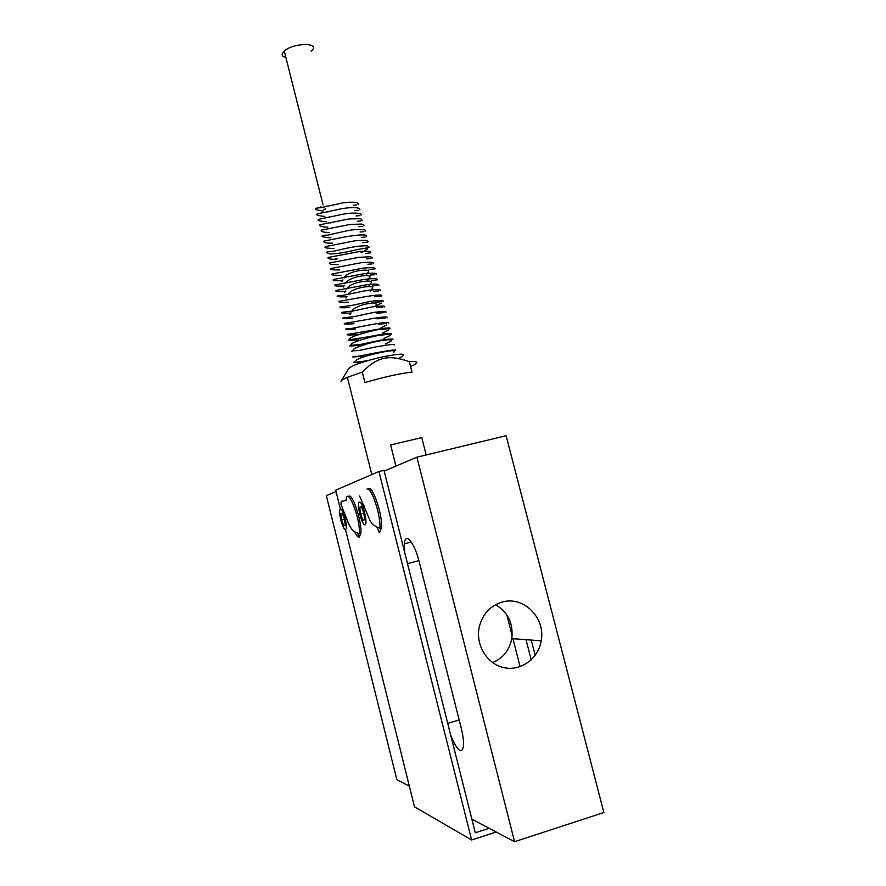 <?xml version="1.0" encoding="UTF-8"?>
<svg xmlns="http://www.w3.org/2000/svg" width="886" height="886" viewBox="0 0 886 886"><rect width="100%" height="100%" fill="white"/><g stroke="black" fill="none" stroke-linecap="round" stroke-linejoin="round"><path stroke-width="1.33" d="M495.617 604.695C508.066 612.259 513.448 623.567 511.776 638.618C509.428 650.202 503.038 658.187 492.605 662.584M501.93 602.159C523.249 595.447 545.82 617.741 541.202 640.799C538.4 658.686 520.824 671.488 503.912 667.634C486.946 664.079 475.228 644.665 479.282 626.834C482.571 614.131 490.124 605.902 501.93 602.159M404.636 552.244L404.37 543.805C405.079 531.334 414.548 542.553 419.333 562.256L461.185 727.96C463.079 735.624 463.843 741.737 463.5 746.289C461.573 754.484 457.342 750.885 450.797 735.513M471.873 819.162L514.567 841.7L416.907 457.187L384.192 471.097M336.06 491.575L326.347 495.695L396.806 779.547L409.365 786.17M368.443 488.762L368.454 489.371M376.893 527.181L379.252 532.42M349.206 496.249L349.25 497.312M357.556 533.217L359.306 537.149M514.567 841.7L603.875 812.528L506.116 435.724L416.907 457.187M506.803 614.873L512.141 635.661M512.928 638.706L520.104 666.682M526.018 639.681L531.223 659.882M489.161 828.288L475.295 832.762L383.992 470.3L378.931 471.518L335.705 490.157L340.357 508.863C339.216 509.971 339.371 513.736 340.844 520.16C343.956 530.271 345.817 532.397 346.426 526.572C346.216 519.849 342.129 507.977 340.346 508.863M345.651 530.127L414.504 806.858L471.629 839.961L496.204 832.009M378.931 471.518L471.629 839.961M348.475 496.758C351.731 490.789 362.175 521.433 360.835 533.283L359.229 537.171C357.955 537.348 356.371 535.498 354.489 531.622M367.989 489.127C371.799 483.069 382.94 514.788 381.456 527.812L379.54 532.386M361.388 506.681L363.847 512.95L364.655 519.761L362.994 520.237L360.558 513.991L359.749 507.235L361.388 506.681M362.64 506.371L364.201 505.984M359.749 507.235L361.433 506.814M362.695 506.493L364.257 506.116M363.869 513.16L360.558 513.991M535.177 655.363L531.223 640.057M395.964 466.091L390.626 444.96L421.758 437.584L426.177 454.95M421.758 437.584L390.626 444.96M410.595 366.571C419.255 362.684 418.845 361.056 409.354 361.698L412.001 372.087C399.154 373.637 383.472 377.137 364.943 382.575L362.296 372.076L347.39 377.336C343.403 379.053 341.265 380.371 340.966 381.301M399.032 358.199C408.49 353.348 403.086 352.883 382.818 356.803C363.36 361.399 351.986 365.331 348.696 368.576L341.265 380.792M362.296 372.076C370.226 364.08 377.403 359.539 383.804 358.431C390.084 356.781 398.6 357.866 409.354 361.698M393.683 352.174C400.837 347.223 360.491 355.984 356.006 360.392M385.344 343.967L390.903 341.254C394.602 338.43 380.725 339.914 366.959 343.912C352.163 348.663 349.272 350.889 358.287 350.601M383.893 338.574L389.519 335.794C397.172 329.005 338.84 344.377 353.337 345.318M382.453 333.18L388.123 330.334C395.809 323.623 339.881 337.965 351.244 339.792M381.024 327.798L386.739 324.885M375.287 306.268L381.213 303.112M335.595 258.745L337.112 258.657M361.089 252.709L363.116 251.779M364.39 251.126L367.435 248.911M325.073 209.329L323.733 209.24L325.073 209.329M320.688 207.756L320.954 206.759L320.688 207.756M311.152 51.144C321.939 42.495 293.82 42.251 284.262 51.078C280.995 54.212 281.538 56.361 285.89 57.546M342.195 513.149L344.444 519.03L345.241 525.376L343.79 525.797L341.564 519.938L340.767 513.636L342.195 513.149M344.466 519.207L341.564 519.938M343.292 512.872L344.61 512.551M340.767 513.636L342.24 513.271M343.336 512.994L344.654 512.662M381.456 527.812L379.828 528.222C381.19 516.106 371.267 486.126 366.959 489.094M359.351 502.107C356.227 503.115 361.898 525.786 365.043 524.855C368.277 524.113 362.452 500.834 359.351 502.107M407.505 563.629L418.912 560.639M447.74 723.353L459.158 719.953M359.295 533.671C360.801 518.775 346.825 484.188 346.061 500.524L341.243 501.343L341.01 504.433L348.431 523.216C352.395 532.076 355.208 532.098 359.295 533.671L360.835 533.283M541.202 640.799L511.776 638.618M359.572 495.983L369.894 520.248C371.555 523.781 374.867 526.45 379.828 528.222M404.37 543.805L411.27 542.033M347.39 377.336L371.81 474.586M364.235 361.521C356.072 362.595 352.683 362.762 354.079 362.042C356.615 361.366 354.478 363.304 369.384 360.159M362.773 356.106C354.522 357.047 351.188 357.18 352.783 356.493L357.579 356.338L373.947 353.237C389.718 350.169 396.939 349.239 395.599 350.457M352.008 351.487C350.845 350.956 353.005 350.657 358.509 350.568L377.447 346.603C390.161 344.455 395.743 343.912 394.204 344.997M387.946 339.759L382.53 340.523M359.849 345.307C351.742 346.138 348.464 346.182 350.014 345.451L361.422 344.277L380.493 340.18C389.951 338.884 394.06 338.673 392.819 339.548M388.433 334.255L381.113 335.13M358.387 339.903C346.204 341.42 348.253 339.637 349.294 339.847L369.307 336.625C385.011 333.557 392.387 332.715 391.424 334.1M387.603 328.817L379.695 329.725M356.925 334.509C345.341 335.927 346.57 334.033 348.098 334.31L368.676 330.899C384.026 327.975 391.147 327.233 390.039 328.662M386.506 323.39L378.289 324.331M355.474 329.116C338.053 330.179 348.563 328.064 350.502 328.651L366.283 325.561C382.453 322.449 389.906 321.673 388.644 323.213M385.321 317.963L377.115 318.894M354.012 323.722C346.127 324.298 342.982 324.187 344.599 323.379L366.527 319.636C381.556 316.867 388.467 316.247 387.26 317.786M384.07 312.548L376.805 313.29M352.562 318.329C344.588 318.894 341.431 318.761 343.115 317.919L354.544 316.512L374.18 312.337C383.173 311.296 387.071 311.307 385.875 312.348M382.785 307.132L376.251 307.741M351.122 312.946C339.404 314.131 341.376 312.049 342.417 312.271L353.193 310.964L372.308 306.877C381.611 305.792 385.676 305.803 384.491 306.921M381.478 301.716L375.52 302.237M349.671 307.553C341.774 308.018 338.673 307.796 340.368 306.921L351.786 305.437L370.857 301.351C380.16 300.288 384.247 300.332 383.106 301.495M348.231 302.17C336.735 303.211 338.563 300.952 339.748 301.251L360.757 297.497C376.029 294.772 383.018 294.296 381.722 296.068L374.645 296.766M378.82 290.907L373.67 291.317M346.78 296.799C330.412 297.253 339.349 295.038 341.586 295.57L355.984 292.734C372.02 288.847 382.464 289.146 380.338 290.652M377.469 285.502L372.607 285.879M345.341 291.416C337.621 291.715 334.598 291.394 336.281 290.442L367.192 284.694C374.955 283.741 378.876 283.93 378.953 285.237M376.118 280.109L371.489 280.463M343.901 286.045C336.392 286.267 333.413 285.901 334.963 284.938L364.268 279.411C373.438 278.259 377.868 278.392 377.569 279.821M374.756 274.715L370.315 275.048M342.472 280.674C334.797 280.851 331.818 280.452 333.557 279.467L364.401 273.663C373.305 272.833 377.237 273.087 376.185 274.416M373.394 269.322L369.108 269.654M341.032 275.302C333.468 275.391 330.544 274.937 332.25 273.962L363.448 268.093C372.198 267.384 375.985 267.694 374.811 269.012M372.031 263.939L367.867 264.261M339.604 269.931C331.995 269.997 329.06 269.532 330.799 268.536L361.532 262.655C370.647 261.902 374.612 262.212 373.427 263.607M370.658 258.546L366.605 258.867M338.175 264.571C326.07 264.881 329.57 262.245 330.622 262.754L358.697 257.372L370.215 256.752C371.976 257.317 372.585 257.793 372.042 258.214M336.746 259.21C325.838 259.72 327.654 256.973 328.795 257.35L359.317 251.58C367.9 250.959 371.677 251.369 370.669 252.82L365.331 253.496M367.911 247.792L356.814 249.619C346.991 252.178 338.242 253.629 330.578 253.983C326.923 253.075 325.749 252.399 327.034 251.978C329.26 251.38 329.26 252.521 342.782 249.099C353.78 246.585 362.064 245.511 367.646 245.887L369.296 247.427M333.9 248.49C326.602 248.313 323.767 247.692 325.417 246.629L354.234 240.914C363.891 239.907 368.454 240.272 367.911 242.033L362.728 242.742M365.165 237.06L361.41 237.382M332.427 243.141C321.319 243.395 323.833 240.77 324.575 240.97L344.466 237.027C360.347 234.325 367.701 234.192 366.538 236.651M363.792 231.689L360.081 232.01M330.877 237.802C315.327 236.684 324.553 234.856 326.546 235.178C328.03 235.454 335.041 233.118 351.72 229.906C361.876 229.075 366.361 229.529 365.165 231.268M362.407 226.329L358.752 226.661M329.348 232.453C318.118 232.331 321.286 229.64 322.238 229.961L349.748 224.501L361.665 224.058C363.603 224.778 364.312 225.387 363.792 225.897M361.034 220.968L357.412 221.301M327.82 227.115C319.591 227.325 319.026 224.568 320.167 224.701L348.984 218.931L360.668 218.709L362.418 220.514M359.65 215.619L356.061 215.951M326.314 221.777C319.469 221.179 316.911 220.37 318.639 219.34L338.507 215.165C351 212.097 362.972 212.684 361.045 215.143M358.276 210.27L354.721 210.602M324.83 216.439C318.118 215.774 315.604 214.933 317.266 213.903L337.09 209.694C349.582 206.615 361.588 207.258 359.672 209.783M356.892 204.921L353.359 205.264M323.346 211.101C308.616 208.919 318.473 207.59 320.389 207.789L344.277 202.584C354.156 201.709 358.83 202.329 358.298 204.411M284.262 51.078L323.058 204.887M350.014 314.552L350.967 313.157M352.251 311.174C351.964 309.469 355.463 307.353 362.739 304.817C373.161 302.204 377.536 302.403 375.885 305.426M348.187 294.562C348.541 292.779 351.133 290.94 355.95 289.058C362.507 286.599 376.428 284.96 371.755 289.08L371.223 289.855M370.824 290.453L370.259 291.35M345.961 298.017L346.969 296.522M346.825 289.035C347.29 287.142 349.793 285.347 354.334 283.62C360.835 281.072 375.321 279.533 370.37 283.642L369.905 284.328M369.506 284.927L368.93 285.846M344.61 292.513L345.64 290.985M345.474 283.509C345.717 281.792 348.386 279.932 353.459 277.938C360.015 275.468 373.848 274.162 368.997 278.204L368.587 278.813M368.188 279.411L367.601 280.353M343.259 287.009L344.3 285.447M344.111 277.994C344.41 276.166 347.024 274.328 351.952 272.467C358.531 269.953 372.485 268.691 367.624 272.766L367.269 273.298M366.87 273.896L366.272 274.859M341.907 281.504L342.971 279.921M331.907 228.466L332.217 227.912M330.556 222.984L330.877 222.397M329.204 217.502L329.537 216.882M327.842 212.031L328.185 211.389M325.273 208.974L325.616 208.354M326.491 206.56L326.845 205.884"/></g></svg>

